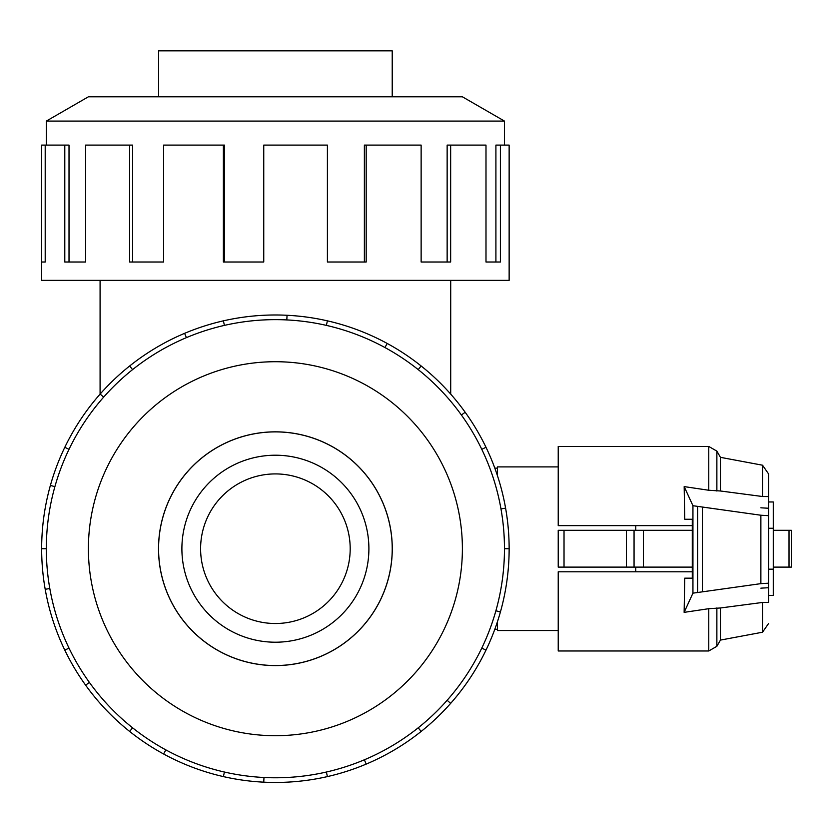 <?xml version="1.0" encoding="UTF-8"?>
<svg xmlns="http://www.w3.org/2000/svg" width="833" height="833" viewBox="0 0 833 833"><rect width="100%" height="100%" fill="white"/><g stroke="black" fill="none" stroke-linecap="round" stroke-linejoin="round"><path stroke-width="1.25" d="M350.193 548.708A74.803 74.803 0 0 0 275.4 473.915A74.803 74.803 0 0 0 200.597 548.708A74.803 74.803 0 0 0 275.4 623.511A74.803 74.803 0 0 0 350.193 548.708M494.812 629.29L497.457 629.29M158.572 548.708A116.828 116.828 0 0 0 275.4 665.536A116.828 116.828 0 0 0 392.218 548.708A116.828 116.828 0 0 0 275.4 431.89A116.828 116.828 0 0 0 158.572 548.708M368.894 548.708A93.494 93.494 0 0 1 275.4 642.212A93.494 93.494 0 0 1 181.896 548.708A93.494 93.494 0 0 1 275.4 455.214A93.494 93.494 0 0 1 368.894 548.708M158.572 96.795L158.572 50.834L392.218 50.834L392.218 96.795M158.52 548.708A116.87 116.87 0 0 0 275.4 665.588A116.87 116.87 0 0 0 392.27 548.708A116.87 116.87 0 0 0 275.4 431.838A116.87 116.87 0 0 0 158.52 548.708M504.465 548.708A229.075 229.075 0 0 0 275.4 319.643A229.075 229.075 0 0 0 46.325 548.708A229.075 229.075 0 0 0 275.4 777.783A229.075 229.075 0 0 0 504.465 548.708L509.14 548.708A233.75 233.75 0 0 1 485.993 650.125L481.776 648.105M462.388 548.708A186.998 186.998 0 0 0 275.4 361.72A186.998 186.998 0 0 0 88.402 548.708A186.998 186.998 0 0 0 275.4 735.706A186.998 186.998 0 0 0 462.388 548.708M49.803 588.494L45.201 589.306A233.75 233.75 0 0 1 485.993 447.29A233.75 233.75 0 0 1 509.14 548.708M504.465 145.098L504.465 121.087L462.388 96.795L88.402 96.795L46.325 121.087L46.325 145.098M45.201 262.01L41.65 262.01L41.65 145.098L45.201 145.098L45.201 262.01L41.65 262.01L41.65 280.367L509.14 280.367L509.14 145.098L500.404 145.098L500.404 262.01L485.993 262.01L495.906 262.01L495.906 145.098L500.404 145.098M558.225 630.519L497.457 630.519L497.457 621.699M635.756 567.117L635.756 571.792M497.457 475.726L497.457 466.897L558.225 466.897M768.599 569.168L773.274 569.168L773.274 595.46L768.599 595.46M768.599 528.257L773.274 528.257L773.274 569.168M564.024 530.309L558.225 530.309L558.225 567.117L564.024 567.117L564.024 530.309L692.285 530.309M564.024 567.117L692.285 567.117M635.756 525.633L635.756 530.309M768.599 501.966L773.274 501.966L773.274 528.257M634.059 567.117L634.059 530.309M626.374 567.117L626.374 530.309M773.274 567.117L791.35 567.117L791.35 530.309L773.274 530.309M684.747 519.261L692.285 519.261L684.747 519.261L684.174 486.607L708.768 490.252L708.768 446.446L558.225 446.446L558.225 525.633L692.285 525.633M692.285 571.792L558.225 571.792L558.225 650.979L708.768 650.979L708.768 608.694L684.132 612.359L692.941 593.158L760.873 583.641L768.599 583.204L768.599 602.426L762.528 602.446L720.451 607.975L708.768 608.694M760.873 507.807L768.599 508.255M684.747 578.164L692.285 578.164L684.747 578.164L684.132 612.359M692.285 519.261L692.285 578.164M692.941 593.158L692.941 505.714L684.174 486.607M768.599 587.713L760.873 588.16M708.768 490.252L720.451 490.991L762.528 496.52L768.599 496.562L768.599 515.669L760.873 515.231L692.941 505.714M760.873 583.641L760.873 515.231M768.599 583.204L768.599 515.669M702.438 591.513L702.438 507.359M762.528 496.52L762.528 465.21L720.451 457.338L720.451 490.991M768.599 602.426L768.599 600.864M762.528 602.446L762.528 632.216L768.599 623.459M720.451 607.975L720.451 640.088L716.869 646.304L708.768 650.979M762.528 465.21L768.599 473.967L768.599 496.562M485.993 262.01L485.993 145.098L450.653 145.098L450.653 262.01L421.134 262.01L447.144 262.01L447.144 145.098L450.653 145.098M421.134 262.01L421.134 145.098L366.187 145.098L366.187 262.01L327.411 262.01L364.375 262.01L364.375 145.098L366.187 145.098M327.411 262.01L327.411 145.098L263.749 145.098L263.749 262.01L223.379 262.01L223.379 145.098L224.421 145.098L224.421 262.01L263.749 262.01M223.379 145.098L163.601 145.098L163.601 262.01L129.656 262.01L129.656 145.098L132.572 145.098L132.572 262.01L163.601 262.01M129.656 145.098L85.612 145.098L85.612 262.01L64.797 262.01L64.797 145.098L69.014 145.098L69.014 262.01L85.612 262.01M64.797 145.098L45.201 145.098M46.325 121.087L504.465 121.087M54.884 486.67L50.386 485.4M64.797 447.29L69.014 449.32M41.65 548.708L46.325 548.708M103.646 397.143L100.137 394.04M129.656 365.958L132.572 369.613M186.415 337.625L184.603 333.325M223.379 320.83L224.421 325.38M286.812 319.924L287.052 315.259M327.411 320.83L326.369 325.38M384.95 347.538L387.189 343.435M421.134 365.958L418.218 369.613M461.388 414.99L465.178 412.262M485.993 447.29L481.776 449.32M500.987 508.932L505.589 508.12M495.906 610.756L500.404 612.016M447.144 700.282L450.653 703.375A233.75 233.75 0 0 1 421.134 731.457L418.218 727.803M485.993 650.125A233.75 233.75 0 0 1 450.653 703.375M364.375 759.79L366.187 764.1A233.75 233.75 0 0 1 327.411 776.595L326.369 772.035M421.134 731.457A233.75 233.75 0 0 1 366.187 764.1M263.978 777.501L263.749 782.166A233.75 233.75 0 0 1 223.379 776.595L224.421 772.035M327.411 776.595A233.75 233.75 0 0 1 263.749 782.166M165.84 749.887L163.601 753.99A233.75 233.75 0 0 1 129.656 731.457L132.572 727.803M223.379 776.595A233.75 233.75 0 0 1 163.601 753.99M89.402 682.435L85.612 685.163A233.75 233.75 0 0 1 64.797 650.125L69.014 648.105M129.656 731.457A233.75 233.75 0 0 1 85.612 685.163M64.797 650.125A233.75 233.75 0 0 1 45.201 589.306M497.457 468.136L494.812 468.136M643.378 567.117L643.378 530.309M789.018 567.117L789.018 530.309M697.606 592.19L697.606 506.683M708.768 446.446L716.869 451.122L716.869 491.033M716.869 607.923L716.869 646.304M450.705 394.103L450.705 280.367M720.451 457.338L716.869 451.122M762.528 632.216L720.451 640.088M100.085 394.103L100.085 280.367"/></g></svg>
